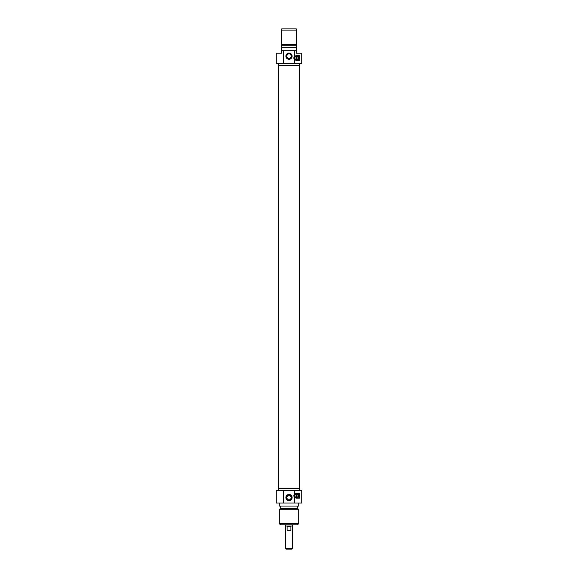 <?xml version="1.0" encoding="UTF-8"?>
<svg xmlns="http://www.w3.org/2000/svg" width="578" height="578" viewBox="0 0 578 578"><rect width="100%" height="100%" fill="white"/><g stroke="black" fill="none" stroke-linecap="round" stroke-linejoin="round"><path stroke-width="0.87" d="M278.531 488.468L299.469 488.468L299.469 65.278L278.531 65.278L278.531 488.468M285.424 548.493L286.031 549.1L291.969 549.1L292.576 548.493L285.424 548.493L285.424 526.059M292.576 548.493L292.576 526.059M287.1 526.666L290.9 526.666L290.9 530.308L287.1 530.308L287.1 526.666M285.366 524.846L285.366 526.059L292.634 526.059L292.634 524.846M283.574 503.019L283.574 490.289L276.27 490.289L276.27 503.019L301.73 503.019L301.73 490.289L294.426 490.289L294.426 494.183L296.276 493.323L299.447 493.323L299.447 498.171L296.276 498.171L294.426 497.311L294.426 503.019M294.426 490.289L283.574 490.289M279.297 503.019L279.297 506.053L298.703 506.053L298.703 503.019M280.691 506.053L280.691 508.481L297.309 508.481L297.309 506.053M280.691 508.481L279.297 509.283L298.703 509.283L297.309 508.481M279.297 523.639L280.511 524.846L297.489 524.846L298.703 523.639L279.297 523.639L279.297 509.283M294.426 497.311A2.428 2.428 0 0 1 294.426 494.183M292.114 497.564A3.114 3.114 0 0 0 287.447 494.869A3.114 3.114 0 0 0 287.447 500.259A3.114 3.114 0 0 0 292.114 497.564M291.507 497.564A2.507 2.507 0 0 1 287.75 499.739A2.507 2.507 0 0 1 287.75 495.397A2.507 2.507 0 0 1 291.507 497.564C289.838 494.335 288.162 494.335 286.493 497.564C288.162 500.794 289.838 500.794 291.507 497.564M298.913 495.743A2.334 2.334 0 0 0 295.416 493.728A2.334 2.334 0 0 0 295.416 497.766A2.334 2.334 0 0 0 298.913 495.743M298.703 495.743A2.124 2.124 0 0 1 295.517 497.586A2.124 2.124 0 0 1 295.517 493.908A2.124 2.124 0 0 1 298.703 495.743M296.153 493.728A2.059 2.059 0 0 1 297.005 493.728L297.005 494.103A1.698 1.698 0 0 1 297.005 497.391L297.005 497.766A2.059 2.059 0 0 1 296.153 497.766L296.153 497.391A1.698 1.698 0 0 1 296.153 494.103L296.153 493.728A2.059 2.059 0 0 0 296.153 497.766M297.005 497.766A2.059 2.059 0 0 0 297.005 493.728M297.005 494.103L297.005 497.391M296.153 497.391L296.153 494.103M296.276 50.727L294.426 50.727L294.426 56.434L296.276 55.575L299.447 55.575L299.447 60.43L296.276 60.43L294.426 59.57L294.426 63.457L301.73 63.457L301.73 53.154L296.276 53.154L296.276 28.9L281.724 28.9L281.724 53.154L276.27 53.154L276.27 63.457L283.574 63.457L283.574 50.727L281.724 50.727M294.426 50.727L283.574 50.727M281.724 30.114L296.276 30.114M296.276 44.463L281.724 44.463M296.276 45.272L281.724 45.272M296.276 47.692L281.724 47.692M283.574 63.457L294.426 63.457M294.426 59.57A2.428 2.428 0 0 1 294.426 56.434M285.886 56.182A3.114 3.114 0 0 0 290.553 58.877A3.114 3.114 0 0 0 290.553 53.487A3.114 3.114 0 0 0 285.886 56.182M294.245 58.002A2.334 2.334 0 0 0 297.742 60.025A2.334 2.334 0 0 0 297.742 55.979A2.334 2.334 0 0 0 294.245 58.002M290.669 58.053L290.185 58.392L290.669 58.053M289.925 58.515L288.075 58.515L289.925 58.515M287.815 58.392L287.331 58.053L287.815 58.392M286.493 56.182A2.507 2.507 0 0 1 290.25 54.014A2.507 2.507 0 0 1 290.25 58.356A2.507 2.507 0 0 1 286.493 56.182C288.162 59.418 289.838 59.418 291.507 56.182C289.838 52.952 288.162 52.952 286.493 56.182M294.455 58.002A2.124 2.124 0 0 1 297.641 56.167A2.124 2.124 0 0 1 297.641 59.837A2.124 2.124 0 0 1 294.455 58.002M296.153 55.987A2.059 2.059 0 0 1 297.005 55.987L297.005 60.018A2.059 2.059 0 0 1 296.153 60.018L296.153 55.987A2.059 2.059 0 0 0 296.153 60.018M297.005 60.018A2.059 2.059 0 0 0 297.005 55.987M296.153 59.642A1.698 1.698 0 0 1 296.153 56.355M297.005 56.355A1.698 1.698 0 0 1 297.005 59.642M299.426 490.289L299.426 488.468M278.574 490.289L278.574 488.468M298.703 523.639L298.703 509.283M278.574 63.457L278.574 65.278M299.426 63.457L299.426 65.278"/></g></svg>
